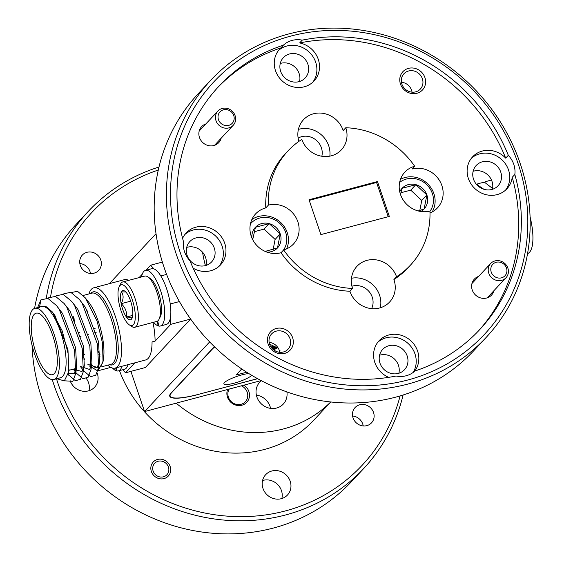<?xml version="1.0" encoding="UTF-8"?>
<svg xmlns="http://www.w3.org/2000/svg" width="562" height="562" viewBox="0 0 562 562"><rect width="100%" height="100%" fill="white"/><g stroke="black" fill="none" stroke-linecap="round" stroke-linejoin="round"><path stroke-width="0.84" d="M209.647 341.907L144.582 411.56L261.119 380.586M144.582 411.56L130.904 371.37M156.025 233.701L109.365 283.655M198.463 394.362L257.628 378.704M198.484 394.426A41.869 8.016 -18.8 0 1 169.766 396.231A41.869 8.016 -18.8 0 1 171.213 392.887L212.253 348.946A41.869 8.016 -18.8 0 1 214.6 346.866M248.847 373.561A14.907 2.852 161.2 0 0 235.071 377.053A14.907 2.852 161.2 0 0 224.414 382.652A14.907 2.852 161.2 0 0 223.901 383.839A14.907 2.852 161.2 0 0 236.504 382.518A14.907 2.852 161.2 0 0 251.6 375.423A14.907 2.852 161.2 0 0 251.706 375.304M214.719 346.979A41.869 8.016 161.2 0 0 212.38 349.051L171.607 392.712A41.869 8.016 161.2 0 0 170.16 396.055A41.869 8.016 161.2 0 0 198.878 394.25L257.544 378.655M530.064 216.77A36.846 12.174 75.1 0 1 527.549 253.602M491.455 179.981L485.456 181.702L484.88 182.334M492.586 188.467L484.388 182.165L477.819 183.732L477.243 184.364M483.861 189.261L476.197 184.048M429.944 211.319A21.103 19.501 43 0 0 429.277 187.617A21.103 19.501 43 0 0 406.424 179.032A21.103 19.501 43 0 0 399.624 182.439M400.481 179.334A23.442 21.665 -137 0 1 405.076 177.508A23.442 21.665 -137 0 1 429.909 186.324A23.442 21.665 -137 0 1 432.136 211.972M420.861 211.495A15.111 13.966 43 0 0 424.127 208.966A15.111 13.966 43 0 0 426.881 194.979A15.111 13.966 43 0 0 415.852 184.652A15.111 13.966 43 0 0 402.076 188.312A15.111 13.966 43 0 0 399.751 191.775M418.198 210.947L424.127 208.966L426.881 194.979L415.852 184.652L402.076 188.312L400.481 194.403M419.8 210.455L421.767 200.458L410.738 190.132L400.868 192.752M421.767 200.458L426.881 194.979M410.738 190.132L415.852 184.652M283.276 250.329A21.103 19.501 43 0 0 282.644 226.619A21.103 19.501 43 0 0 259.785 218.014A21.103 19.501 43 0 0 250.427 223.901M251.853 219.531A23.442 21.665 -137 0 1 258.429 216.489A23.442 21.665 -137 0 1 282.468 224.336A23.442 21.665 -137 0 1 286.578 248.889M266.936 252.106A15.111 13.966 43 0 0 271.235 251.657A15.111 13.966 43 0 0 277.488 247.94A15.111 13.966 43 0 0 280.234 233.954A15.111 13.966 43 0 0 269.205 223.627A15.111 13.966 43 0 0 255.429 227.294A15.111 13.966 43 0 0 251.966 238.126M265.145 251.397L277.488 247.94L280.234 233.954L269.205 223.627L255.429 227.294L252.914 238.702M273.153 249.437L275.12 239.433L264.091 229.106L254.221 231.734M275.12 239.433L280.234 233.954M264.091 229.106L269.205 223.627M241.744 368.953L236.061 375.037L246.697 372.213M278.604 352.135L279.651 351.742M279.483 351.039L279.981 350.548M271.158 347.316L273.968 346.255M273.631 346.094L271.748 346.297L272.879 345.735M271.713 348.04L275.738 347.063M274.6 347.836L276.925 347.59M273.237 349.571L276.736 348.391L273.518 349.796M273.891 350.077L275.113 349.95L274.439 350.456M241.709 368.925L236.061 375.037M279.714 352.058L279.237 352.241M279.356 351.053L279.995 350.597M278.703 352.156L279.658 351.791M272.767 345.201L272.31 345.461M274.361 346.431L271.355 347.583M271.748 346.297L272.366 345.785M272.38 345.834L272.963 345.778M271.186 347.358L274.031 346.283M277.396 347.752L272.352 348.749M276.146 347.246L274.418 347.906L277.01 347.625M271.748 348.082L273.722 347.836M273.736 347.885L275.802 347.091M272.163 348.545L272.647 348.363L272.05 348.426M273.954 350.119L275.148 350.154M273.28 349.606L276.75 348.44M32.048 345.23A188.403 174.122 43 0 0 41.974 398.662A188.403 174.122 43 0 0 179.622 527.458A188.403 174.122 43 0 0 351.51 481.585L363.733 468.497A188.403 174.122 -137 0 1 191.846 514.37A188.403 174.122 -137 0 1 54.198 385.574A188.403 174.122 -137 0 1 52.287 379.659M56.495 378.809A185.053 171.024 43 0 0 58.125 383.825A185.053 171.024 43 0 0 234.614 516.548A185.053 171.024 43 0 0 400.123 395.908M403.109 394.995A188.403 174.122 -137 0 1 363.733 468.497M119.467 370.618A118.905 109.892 43 0 0 313.814 420.123L330.772 401.971M176.159 403.172A118.905 109.892 43 0 0 330.702 401.963M227.617 389.494A11.725 10.833 43 0 0 227.491 397.165A11.725 10.833 43 0 0 241.892 405.216A11.725 10.833 43 0 0 248.882 391.482A11.725 10.833 43 0 0 243.985 385.139M229.24 389.059A10.299 9.519 43 0 0 228.418 397.222A10.299 9.519 43 0 0 235.949 404.261A10.299 9.519 43 0 0 245.341 401.753A10.299 9.519 43 0 0 247.21 392.227A10.299 9.519 43 0 0 241.435 385.82M256.37 395.1A16.08 14.858 -137 0 1 270.069 406.481A16.08 14.858 -137 0 1 270.582 408.37M261.337 380.706A16.08 14.858 43 0 0 259.806 382.111A16.08 14.858 43 0 0 256.89 396.983A16.08 14.858 43 0 0 268.636 407.977A16.08 14.858 43 0 0 283.304 404.057A16.08 14.858 43 0 0 286.894 391.904M352.592 416.013A11.219 10.369 -137 0 1 362.75 424.029A11.219 10.369 -137 0 1 363.221 425.933M79.832 263.536A11.219 10.369 -137 0 1 89.99 271.551A11.219 10.369 -137 0 1 90.461 273.462M151.375 471.525A10.299 9.519 -137 0 1 153.243 461.999A10.299 9.519 -137 0 1 162.643 459.491A10.299 9.519 -137 0 1 170.167 466.53A10.299 9.519 -137 0 1 168.298 476.063A10.299 9.519 -137 0 1 158.905 478.571A10.299 9.519 -137 0 1 151.375 471.525M353.062 417.924A11.219 10.369 -137 0 1 355.1 407.541A11.219 10.369 -137 0 1 365.335 404.809A11.219 10.369 -137 0 1 373.533 412.48A11.219 10.369 -137 0 1 371.496 422.863A11.219 10.369 -137 0 1 361.261 425.589A11.219 10.369 -137 0 1 353.062 417.924M80.303 265.447A11.219 10.369 -137 0 1 82.34 255.064A11.219 10.369 -137 0 1 92.575 252.331A11.219 10.369 -137 0 1 100.774 260.002A11.219 10.369 -137 0 1 98.736 270.385A11.219 10.369 -137 0 1 88.501 273.118A11.219 10.369 -137 0 1 80.303 265.447M88.993 390.709A14.907 13.776 43 0 0 88.571 382.764A14.907 13.776 43 0 0 86.407 378.591M97.149 372.964A14.907 13.776 -137 0 1 97.303 373.414A14.907 13.776 -137 0 1 94.606 387.197A14.907 13.776 -137 0 1 81.005 390.829A14.907 13.776 -137 0 1 70.117 380.643M281.864 498.529A14.907 13.776 43 0 0 281.443 490.577A14.907 13.776 43 0 0 262.566 480.51M262.988 488.455A14.907 13.776 -137 0 1 265.685 474.672A14.907 13.776 -137 0 1 279.286 471.04A14.907 13.776 -137 0 1 290.175 481.227A14.907 13.776 -137 0 1 287.477 495.017A14.907 13.776 -137 0 1 273.877 498.649A14.907 13.776 -137 0 1 262.988 488.455M46.337 298.015A188.403 174.122 -137 0 1 88.36 211.298A188.403 174.122 -137 0 1 159.004 167.005M88.36 211.298L76.13 224.386A188.403 174.122 43 0 0 34.57 308.397M158.301 170.04A185.053 171.024 43 0 0 50.643 296.378M128.452 505.582A10.467 9.673 43 0 0 130.272 506.671M152.702 467.949A8.374 7.742 43 0 0 160.318 476.998A8.374 7.742 43 0 0 168.846 470.113A8.374 7.742 43 0 0 161.231 461.065A8.374 7.742 43 0 0 152.702 467.949M180.367 252.942A185.053 171.024 43 0 0 407.703 380.024A185.053 171.024 43 0 0 517.96 163.212A185.053 171.024 43 0 0 290.631 36.137A185.053 171.024 43 0 0 180.367 252.942M520.145 163.338A188.403 174.122 -137 0 1 485.982 337.614A188.403 174.122 -137 0 1 314.095 383.488A188.403 174.122 -137 0 1 176.44 254.691A188.403 174.122 -137 0 1 210.602 80.415A188.403 174.122 -137 0 1 382.49 34.542A188.403 174.122 -137 0 1 520.145 163.338M210.602 80.415L198.379 93.503A188.403 174.122 43 0 0 164.216 267.779A188.403 174.122 43 0 0 301.864 396.575A188.403 174.122 43 0 0 473.759 350.702L485.982 337.614M278.253 348.159A118.905 109.892 -137 0 1 269.528 344.063M414.587 371.299A23.442 21.665 43 0 0 417.594 351.081A23.442 21.665 43 0 0 400.46 335.05A23.442 21.665 43 0 0 379.076 340.762A23.442 21.665 43 0 0 374.819 362.448A23.442 21.665 43 0 0 388.686 377.348M413.07 372.515A23.442 21.665 43 0 0 414.974 353.884A23.442 21.665 43 0 0 377.833 342.223M283.431 45.136L280.81 47.946A23.442 21.665 43 0 0 279.75 48.999A23.442 21.665 43 0 0 275.499 70.686A23.442 21.665 43 0 0 292.626 86.717A23.442 21.665 43 0 0 314.017 81.005A23.442 21.665 43 0 0 318.268 59.319A23.442 21.665 43 0 0 299.637 42.937L302.258 40.134A23.442 21.665 43 0 0 283.431 45.136A178.358 164.835 43 0 0 218.822 86.337A178.358 164.835 43 0 0 183.486 241.66A23.442 21.665 43 0 0 184.568 251.825A23.442 21.665 43 0 0 190.019 260.831A178.358 164.835 43 0 0 396.077 376.02A23.442 21.665 43 0 0 414.897 371.018A178.358 164.835 43 0 0 479.512 329.824A178.358 164.835 43 0 0 514.841 174.501A23.442 21.665 43 0 0 513.759 164.329A23.442 21.665 43 0 0 508.315 155.323L505.695 158.133A23.442 21.665 43 0 0 472.621 156.819A23.442 21.665 43 0 0 468.371 178.505A23.442 21.665 43 0 0 485.498 194.529A23.442 21.665 43 0 0 506.889 188.825A23.442 21.665 43 0 0 512.221 177.304A178.358 164.835 -137 0 1 478.192 331.215M193.18 268.214A23.442 21.665 43 0 0 220.473 264.948A23.442 21.665 43 0 0 224.723 243.262A23.442 21.665 43 0 0 207.596 227.238A23.442 21.665 43 0 0 186.205 232.942A23.442 21.665 43 0 0 182.594 238.337M219.096 266.29A23.442 21.665 43 0 0 222.102 246.065A23.442 21.665 43 0 0 184.961 234.41M312.641 82.347A23.442 21.665 43 0 0 315.647 62.122A23.442 21.665 43 0 0 278.506 50.468M505.512 190.167A23.442 21.665 43 0 0 508.519 169.942A23.442 21.665 43 0 0 471.377 158.28M429.993 212.977A24.117 22.29 43 0 0 437.496 207.856A24.117 22.29 43 0 0 441.865 185.551A24.117 22.29 43 0 0 412.058 169.036L414.679 166.233A24.117 22.29 43 0 0 404.865 172.127A24.117 22.29 43 0 0 400.488 194.438A24.117 22.29 43 0 0 429.937 211.045A83.738 77.387 43 0 1 410.358 265.236L407.738 268.039A83.738 77.387 43 0 1 393.906 279.546L396.526 276.736A24.117 22.29 43 0 0 356.968 266.311A24.117 22.29 43 0 0 352.536 288.432L349.915 291.235A24.117 22.29 43 0 0 349.978 291.418A24.117 22.29 43 0 0 367.597 307.906A24.117 22.29 43 0 0 389.599 302.033A24.117 22.29 43 0 0 393.969 279.728A24.117 22.29 43 0 0 393.906 279.546M414.679 166.233A83.738 77.387 43 0 0 345.799 127.729A24.117 22.29 43 0 1 341.366 149.85A24.117 22.29 43 0 1 301.808 139.418A83.738 77.387 43 0 0 287.969 150.925L285.348 153.728A83.738 77.387 43 0 0 265.777 207.919A24.117 22.29 43 0 0 255.598 213.911A24.117 22.29 43 0 0 251.228 236.216A24.117 22.29 43 0 0 281.028 252.731A83.738 77.387 43 0 0 349.915 291.235M265.777 207.919L268.397 205.116A24.117 22.29 43 0 1 297.839 221.723A24.117 22.29 43 0 1 293.469 244.027A24.117 22.29 43 0 1 283.648 249.928A83.738 77.387 43 0 0 352.536 288.432M371.615 308.629A16.08 14.858 43 0 0 372.227 297.101A16.08 14.858 43 0 0 351.917 286.227M380.291 307.786A24.117 22.29 43 0 0 379.561 295.155A24.117 22.29 43 0 0 351.475 278.246M321.836 156.25A16.08 14.858 43 0 0 321.373 147.722A16.08 14.858 43 0 0 298.141 138.119M345.799 127.729L343.178 130.532A24.117 22.29 43 0 0 343.115 130.349A24.117 22.29 43 0 0 325.496 113.861A24.117 22.29 43 0 0 303.494 119.734A24.117 22.29 43 0 0 298.907 141.371M329.831 156.145A24.117 22.29 43 0 0 328.707 145.769A24.117 22.29 43 0 0 298.394 129.408M478.606 276.413A11.725 10.833 43 0 0 472.235 289.964A11.725 10.833 43 0 0 483.425 298.373A11.725 10.833 43 0 0 493.907 290.702M205.847 123.935A11.725 10.833 43 0 0 199.475 137.486A11.725 10.833 43 0 0 210.666 145.895A11.725 10.833 43 0 0 221.147 138.224M292.619 337.706A13.397 12.385 43 0 0 276.16 328.503A13.397 12.385 43 0 0 268.179 344.197A13.397 12.385 43 0 0 284.639 353.4A13.397 12.385 43 0 0 292.619 337.706M290.062 338.837A11.219 10.369 43 0 0 281.864 331.166A11.219 10.369 43 0 0 271.629 333.898A11.219 10.369 43 0 0 269.598 344.281A11.219 10.369 43 0 0 277.797 351.952A11.219 10.369 43 0 0 288.032 349.22A11.219 10.369 43 0 0 290.062 338.837M424.914 77.57A13.397 12.385 43 0 0 408.455 68.367A13.397 12.385 43 0 0 400.474 84.061A13.397 12.385 43 0 0 416.934 93.264A13.397 12.385 43 0 0 424.914 77.57M422.357 78.701A11.219 10.369 43 0 0 414.166 71.03A11.219 10.369 43 0 0 403.923 73.763A11.219 10.369 43 0 0 401.893 84.145A11.219 10.369 43 0 0 410.091 91.817A11.219 10.369 43 0 0 420.327 89.084A11.219 10.369 43 0 0 422.357 78.701M279.75 352.297A11.219 10.369 43 0 0 279.279 350.386A11.219 10.369 43 0 0 269.128 342.37M412.044 92.161A11.219 10.369 43 0 0 411.574 90.25A11.219 10.369 43 0 0 401.423 82.235M473.541 179.236A14.907 13.776 -137 0 1 476.239 165.453A14.907 13.776 -137 0 1 489.839 161.821A14.907 13.776 -137 0 1 500.728 172.014A14.907 13.776 -137 0 1 498.03 185.797A14.907 13.776 -137 0 1 484.43 189.429A14.907 13.776 -137 0 1 473.541 179.236M492.417 189.31A14.907 13.776 43 0 0 491.996 181.357A14.907 13.776 43 0 0 473.12 171.291M379.989 363.185A14.907 13.776 -137 0 1 382.694 349.395A14.907 13.776 -137 0 1 396.294 345.763A14.907 13.776 -137 0 1 407.183 355.957A14.907 13.776 -137 0 1 404.478 369.74A14.907 13.776 -137 0 1 390.885 373.372A14.907 13.776 -137 0 1 379.989 363.185M398.872 373.252A14.907 13.776 43 0 0 398.451 365.307A14.907 13.776 43 0 0 379.575 355.233M280.67 71.423A14.907 13.776 -137 0 1 283.374 57.633A14.907 13.776 -137 0 1 296.968 54.008A14.907 13.776 -137 0 1 307.857 64.194A14.907 13.776 -137 0 1 305.159 77.985A14.907 13.776 -137 0 1 291.559 81.609A14.907 13.776 -137 0 1 280.67 71.423M299.546 81.49A14.907 13.776 43 0 0 299.125 73.545A14.907 13.776 43 0 0 280.248 63.471M187.125 255.366A14.907 13.776 -137 0 1 189.823 241.576A14.907 13.776 -137 0 1 203.423 237.951A14.907 13.776 -137 0 1 214.312 248.137A14.907 13.776 -137 0 1 211.607 261.927A14.907 13.776 -137 0 1 198.014 265.552A14.907 13.776 -137 0 1 187.125 255.366M206.001 265.44A14.907 13.776 43 0 0 205.58 257.487A14.907 13.776 43 0 0 186.703 247.413M205.425 265.601A118.905 109.892 -137 0 1 202.559 252.247M217.522 87.749A178.358 164.835 -137 0 1 280.81 47.946M508.315 155.323A178.358 164.835 43 0 0 302.258 40.134M299.637 42.937A178.358 164.835 -137 0 1 505.695 158.133M396.526 276.736A83.738 77.387 43 0 0 410.358 265.236M287.969 150.925A83.738 77.387 43 0 0 268.397 205.116M283.648 249.928L281.028 252.731M309.016 199.749L320.881 234.6L389.318 216.412L377.446 181.554L309.016 199.749M388.223 216.7L376.575 182.488L309.233 200.388M376.575 182.488L377.446 181.554M512.221 177.304L514.841 174.501M492.804 274.895A8.374 7.742 43 0 0 504.212 276.483A8.374 7.742 43 0 0 504.915 265.222A8.374 7.742 43 0 0 493.506 263.634A8.374 7.742 43 0 0 492.804 274.895M505.884 264.597A10.467 9.673 -137 0 1 505.962 277.79A10.467 9.673 -137 0 1 490.745 276.694A10.467 9.673 -137 0 1 490.668 263.501A10.467 9.673 -137 0 1 505.884 264.597M220.459 122.888A8.374 7.742 43 0 0 231.895 123.626A8.374 7.742 43 0 0 231.741 112.281A8.374 7.742 43 0 0 220.311 111.543A8.374 7.742 43 0 0 220.459 122.888M232.605 111.543A10.467 9.673 -137 0 1 233.202 125.312A10.467 9.673 -137 0 1 218.506 124.799A10.467 9.673 -137 0 1 217.908 111.023A10.467 9.673 -137 0 1 232.605 111.543M88.88 293.954A41.532 13.727 75.1 0 1 93.805 287.793A41.532 13.727 75.1 0 1 115.301 316.343A41.532 13.727 75.1 0 1 115.14 368.075A41.532 13.727 75.1 0 1 107.813 365.167M99.938 354.25A41.532 13.727 75.1 0 1 98.561 351.552M71.248 292.493L77.563 291.341L85.284 297.853L88.466 301.878A36.846 12.174 75.1 0 1 98.455 321.801A36.846 12.174 75.1 0 1 103.513 358.5L103.022 361.759L97.921 370.99L88.986 365.743M103.232 360.073A36.846 12.174 75.1 0 1 98.315 367.696A36.846 12.174 75.1 0 1 91.423 364.752M84.476 354.755A36.846 12.174 75.1 0 1 82.67 351.06M85.284 297.853L97.093 321.092L102.544 343.213L103.022 361.759M34.823 308.32L41.546 306.536A36.846 12.174 75.1 0 1 60.612 331.861A36.846 12.174 75.1 0 1 60.471 377.755L53.748 379.54A36.846 12.174 -104.9 0 0 53.889 333.645A36.846 12.174 -104.9 0 0 34.823 308.32A36.846 12.174 -104.9 0 0 34.682 354.215A36.846 12.174 -104.9 0 0 53.748 379.54M56.811 378.725L64.321 380.896L68.613 372.107L68.065 353.294L62.27 330.983L52.217 311.826L45.592 306.185L40.085 306.922M52.582 335.05A31.816 10.516 -104.9 0 0 36.108 313.182A31.816 10.516 -104.9 0 0 35.989 352.81A31.816 10.516 -104.9 0 0 52.456 374.685A31.816 10.516 -104.9 0 0 52.582 335.05M115.14 368.075L145.691 359.954A41.532 13.727 -104.9 0 0 152.049 341.928L155.098 341.12A41.532 13.727 -104.9 0 0 152.983 322.433M166.612 274.411L160.816 275.956M73.489 319.757L73.313 316.708M52.217 311.826L54.943 315.535L67.96 349.704L68.803 370.625M39.417 307.604L40.942 299.848L47.896 298.415L56.523 305.588L62.579 313.512L75.603 347.674L76.664 367.344L74.36 373.561L68.318 373.765M48.002 298.457L48.578 297.818L55.533 296.385L64.166 303.557L68.058 308.482L70.222 311.481L83.239 345.644L84.3 365.314L82.003 371.531L73.229 369.164M55.638 296.427L56.214 295.788L63.169 294.355L71.803 301.527L77.858 309.451L90.875 343.614L91.943 363.284L89.639 369.501L80.233 366.361L84.131 371.285L90.672 376.688L95.751 375.226L98.638 367.478L99.579 361.254L97.275 367.471L87.869 364.331M63.274 294.397L63.85 293.757L70.805 292.324L79.439 299.497L85.494 307.421L98.512 341.584L99.579 361.254M84.679 359.547L83.457 357.299M56.523 305.588L59.256 309.402L74.563 350.302L75.722 373.568L72.835 381.317L64.468 380.811M64.166 303.557L66.892 307.372L82.2 348.271L83.366 371.538L80.471 379.287L75.399 380.748L68.164 374.44M71.803 301.527L74.528 305.342L89.843 346.241L91.002 369.508L88.115 377.257L83.035 378.718L76.495 373.316L73.208 369.171M79.439 299.497L82.164 303.311L97.479 344.211L98.638 367.478M40.942 299.848L37.633 307.576M74.43 321.956A36.846 12.174 75.1 0 1 74.008 318.05M122.783 369.74L125.509 372.803L145.361 367.527L190.63 319.061M145.944 270.238L150.651 265.201L153.939 268.903M142.263 274.186L139.053 277.614M155.098 341.12L170.778 324.33L170.462 317.446M125.509 372.803L134.803 362.848M179.426 301.548L170.237 303.993M150.651 265.201L162.376 262.082M190.623 319.054L170.778 324.33M87.897 313.793A41.532 13.727 75.1 0 1 87.651 310.948M128.663 280.375A41.532 13.727 -104.9 0 0 124.357 279.672L93.805 287.793M68.838 370.33L75.371 368.595A31.816 10.516 -104.9 0 0 76.551 368.033M147.764 276.834L150.209 278.457A21.103 6.976 75.1 0 1 159.664 296.399A21.103 6.976 75.1 0 1 160.36 316.666L159.046 319.286A23.442 7.749 -104.9 0 0 158.273 296.764A23.442 7.749 -104.9 0 0 147.764 276.834A23.442 7.749 -104.9 0 0 146.275 276.125A23.442 7.749 -104.9 0 0 144.764 276.097L122.769 281.941A23.442 7.749 75.1 0 1 124.279 281.976A23.442 7.749 75.1 0 1 136.812 304.759A23.442 7.749 75.1 0 1 134.81 327.267A23.442 7.749 75.1 0 1 133.299 327.232A23.442 7.749 75.1 0 1 131.81 326.522L129.365 324.899A21.103 6.976 -104.9 0 0 130.707 325.538A21.103 6.976 -104.9 0 0 134.29 307.245A21.103 6.976 -104.9 0 0 122.593 284.808A21.103 6.976 -104.9 0 0 119.214 286.697A21.103 6.976 -104.9 0 0 119.91 306.964A21.103 6.976 -104.9 0 0 129.365 324.899M134.81 327.267L156.805 321.415A23.442 7.749 -104.9 0 0 159.046 319.286M129.555 319.757A15.111 4.995 -104.9 0 0 131.901 318.542A15.111 4.995 -104.9 0 0 131.972 318.401A15.111 4.995 -104.9 0 0 132.119 306.655A15.111 4.995 -104.9 0 0 126.864 293.287A15.111 4.995 -104.9 0 0 124.708 291.046A15.111 4.995 -104.9 0 0 121.399 291.804A15.111 4.995 -104.9 0 0 121.181 303.691A15.111 4.995 -104.9 0 0 126.429 317.059A15.111 4.995 -104.9 0 0 129.555 319.757M125.825 292.015L121.399 291.804C123.731 295.092 123.661 299.054 121.181 303.691C125.319 307.47 127.068 311.924 126.429 317.059L131.009 317.312L131.901 318.542M119.214 286.697L120.521 284.077A23.442 7.749 75.1 0 1 122.769 281.941M130.658 301.169L121.181 303.691M132.744 315.38L126.429 317.059M157.746 320.951L158.765 326.065A28.803 9.519 -104.9 0 0 160.325 326.03A28.803 9.519 -104.9 0 0 162.123 295.745A28.803 9.519 -104.9 0 0 145.523 270.35A28.803 9.519 -104.9 0 0 141.554 276.954M160.325 326.03L166.436 324.4A28.803 9.519 -104.9 0 0 168.235 294.123A28.803 9.519 -104.9 0 0 151.635 268.727L145.523 270.35M153.602 322.272A28.803 9.519 -104.9 0 0 158.161 325.897L158.702 325.756M158.161 325.897L157.234 321.26M116.222 367.787L116.854 370.934A28.803 9.519 -104.9 0 0 118.413 370.899A28.803 9.519 -104.9 0 0 121.933 366.269M118.413 370.899L124.518 369.276A28.803 9.519 -104.9 0 0 128.038 364.647M112.463 368.019A28.803 9.519 -104.9 0 0 116.243 370.772L116.791 370.625M116.243 370.772L115.681 367.927M90.637 293.49A37.766 12.483 75.1 0 1 112.604 317.846A37.766 12.483 75.1 0 1 109.562 364.703M101.729 366.782L110.855 364.359A36.846 12.174 -104.9 0 0 110.995 318.471A36.846 12.174 -104.9 0 0 91.922 293.146L83.218 295.464M99.945 354.643A37.766 12.483 75.1 0 1 98.645 352.339M98.863 354.713A36.846 12.174 -104.9 0 0 99.952 356.434M170.16 396.055L169.801 395.009M505.962 277.79L487.247 297.832M490.668 263.501L471.947 283.543M233.202 125.312L214.487 145.354M217.908 111.023L199.187 131.065M95.14 328.334L93.65 328.728M79.86 332.395L78.371 332.788M68.157 374.461L68.859 375.346M75.722 373.568L76.664 367.344M83.366 371.538L84.3 365.314M91.002 369.508L91.943 363.284M68.613 372.107L69.028 369.374M96.306 332.184L94.795 332.585M88.67 334.214L87.159 334.615M81.033 336.245L79.516 336.645M98.947 370.527L110.833 367.372"/></g></svg>
